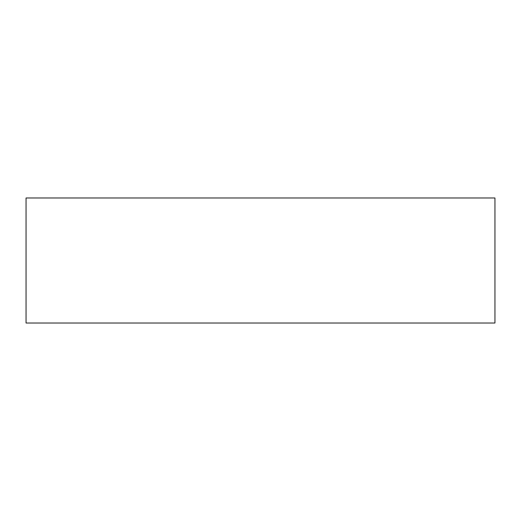 <?xml version="1.0" encoding="UTF-8"?>
<svg xmlns="http://www.w3.org/2000/svg" width="521" height="521" viewBox="0 0 521 521"><rect width="100%" height="100%" fill="white"/><g stroke="black" fill="none" stroke-linecap="round" stroke-linejoin="round"><path stroke-width="0.78" d="M494.95 323.02L494.95 197.98L26.05 197.98L26.05 323.02L494.95 323.02"/></g></svg>
